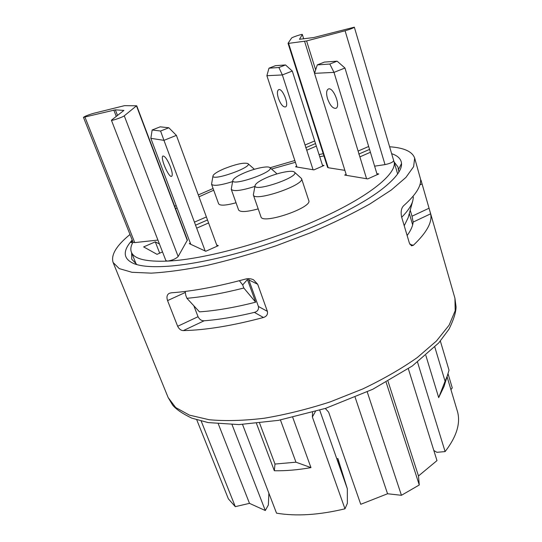 <?xml version="1.0" encoding="UTF-8"?>
<svg xmlns="http://www.w3.org/2000/svg" width="542" height="542" viewBox="0 0 542 542"><rect width="100%" height="100%" fill="white"/><g stroke="black" fill="none" stroke-linecap="round" stroke-linejoin="round"><path stroke-width="0.81" d="M430.633 213.819L429.054 208.216L412.001 216.224L413.16 222.071L430.633 213.819C432.475 222.112 426.71 232.613 413.329 245.302L411.507 245.811L409.413 243.182L401.588 216.922C400.599 211.753 401.31 207.999 403.709 205.662C415.795 194.876 421.398 186.014 420.531 179.084L414.664 158.095C412.313 151.53 403.959 147.749 389.61 146.767M419.86 184.897L422.062 183.887L429.054 208.216M398.966 171.922L398.343 169.802L401.534 163.515C401.155 159.016 397.855 155.737 391.649 153.684M412.001 216.224L410.219 210.167M258.412 306.467C258.907 309.516 257.565 311.481 254.388 312.375L263.432 317.49C266.617 316.46 267.938 314.407 267.382 311.352L258.412 306.467L248.392 278.676M248.487 278.669L249.218 280.133L257.694 284.265L267.382 311.352M177.661 326.291C179.077 329.062 180.96 330.505 183.325 330.606L204.151 320.776C201.556 320.85 199.524 319.502 198.047 316.718L177.661 326.291L167.559 300.6L185.161 292.524M193.853 305.796L198.047 316.718M132.614 242.911L130.371 242.206C122.478 252.084 123.712 259.245 134.077 263.697C141.923 266.711 154.673 267.443 172.329 265.905C191.712 264.089 214.503 259.55 240.709 252.274C298.29 236.359 359.244 208.182 384.59 187.092C396.31 177.437 401.961 169.578 401.534 163.515M257.694 284.265L253.493 279.767C250.865 278.581 248.175 278.364 245.418 279.096C217.024 286.745 192.329 291.311 171.347 292.802L169.416 293.276C166.99 294.509 166.374 296.955 167.559 300.6M422.062 183.887L420.992 180.12M450.924 389.617L452.272 387.93L448.085 373.878M325.308 408.451L328.642 412.144L360.742 504.304L387.557 493.755L355.139 397.306M387.557 493.755L401.439 495.3L419.271 484.982L418.478 475.971L436.981 460.605L408.343 368.756M367.232 391.92L401.439 495.3M386.155 382.32L419.271 484.982M388.018 381.29L418.478 475.971M196.78 419.874L228.372 498.85L235.296 506.655L249.489 503.355L265.302 510.537L232.051 424.65M201.211 421.107L235.296 506.655M218.338 423.952L249.489 503.355M292.761 417.448L310.966 467.624C297.856 469.921 285.648 470.964 274.333 470.747L256.481 423.465M347.32 488.755L338.621 463.993L339.204 465.002L337.883 458.512L347.32 488.755L347.375 503.328L344.976 508.816C319.103 515.022 296.284 516.472 276.528 513.166L242.552 424.474M344.976 508.816L312.361 416.974L315.41 411.534M312.544 412.367L312.361 416.974M440.355 341.074L449.02 370.206L444.074 386.385L438.688 397.618L425.843 355.423M417.53 362.137L445.111 451.594C456.432 436.899 460.605 423.729 457.631 412.069L447.116 376.893M259.591 423.133L274.99 464.054L274.333 470.747M434.819 347.076L445.07 381.243L438.688 397.618M310.966 467.624L295.966 462.191L274.99 464.054M447.875 374.542L445.07 381.243M280.444 419.989L295.966 462.191M131.211 242.47L132.546 240.899M254.388 312.375L250.099 313.398C234.672 316.955 220.533 319.319 207.661 320.485L204.151 320.776M413.16 222.071L412.977 223.426C412.327 227.071 410.382 231.102 407.13 235.519M398.343 169.802L398.004 167.031L394.088 161.875M263.432 317.49C232.511 325.728 205.804 330.105 183.325 330.606M131.631 252.762L131.74 259.232L136.997 264.645M132.201 240.025L130.371 242.206M268.879 493.2L268.358 505.008L265.302 510.537M319.726 410.226L338.621 463.993M445.111 451.594L436.899 452.313L433.824 450.497M336.799 458.817L337.883 458.512M213.094 188.501L198.297 194.937M176.177 205.56L174.687 206.333M129.999 234.49C116.374 245.641 110.751 254.977 113.122 262.511L119.24 268.602L131.95 272.287L151.232 273.141C167.193 272.233 185.77 269.659 206.963 265.417C229.252 260.228 252.321 253.676 276.169 245.756L310.844 232.647C332.951 223.202 352.659 213.623 369.969 203.914L391.29 190.018L405.911 177.424L413.621 166.665L414.664 158.095M323.222 153.691L319.048 154.592M294.828 160.527L270.011 167.763M216.692 244.964L218.311 245.668L205.75 251.278L189.293 243.629L190.344 243.168M376.88 173.657L378.797 173.955L367.686 178.921L344.685 175.052L346.148 174.409M322.456 165.242L324.028 165.486L313.913 169.883L295.519 166.794L296.725 166.272M239.374 280.709L242.701 284.936L243.825 288.026C222.606 293.391 203.643 296.82 186.922 298.303L185.77 295.309L185.201 291.44M247.159 278.757L255.661 302.185L243.825 288.026M413.011 196.353L413.35 197.525L412.774 200.838C411.432 205.655 407.74 211.136 401.69 217.281M186.922 298.303L199.47 311.86C215.912 310.742 234.639 307.517 255.661 302.185M412.774 200.838L408.16 217.694L404.217 225.75M133.041 242.138C130.846 245.926 130.29 249.259 131.388 252.145C134.03 258.968 146.11 261.949 167.613 261.088C204.273 259.571 270.512 241.427 320.756 218.338C370.823 195.723 398.153 172.478 393.898 161.238L393.709 160.683C392.964 162.227 390.071 163.535 385.016 164.612L374.617 166.17M323.933 155.913L319.726 156.726M295.41 162.295L271.508 169.05M213.711 190.208L198.989 196.814M177.058 207.911L175.588 208.724M255.092 185.432L253.344 194.937C254.273 202.295 305.227 184.951 301.521 178.528L294.347 172.051C300.939 176.645 252.633 193.101 255.092 185.432C255.878 183.284 259.808 180.655 266.874 177.546C277.809 172.762 292.158 169.842 294.347 172.051M301.521 178.528L308.771 200.547C312.68 207.647 262.132 224.828 260.953 216.807L253.344 194.937M232.836 180.364C233.582 178.379 237.416 175.879 244.34 172.871C254.652 168.427 267.863 165.628 269.787 167.566C275.688 171.563 230.668 187.153 232.836 180.364L231.244 189.287C233.419 191.672 241.298 190.723 254.889 186.428M276.61 174.009L276.169 173.054L269.787 167.566M258.195 208.887C246.786 211.997 240.248 212.349 238.588 209.95L231.244 189.287M213.006 175.825C213.717 173.989 217.457 171.618 224.232 168.704C236.163 164.063 244.056 162.356 247.924 163.589C253.243 167.092 211.075 181.875 213.006 175.825L211.549 184.233C213.379 186.272 220.391 185.398 232.593 181.611M254.327 169.226L247.924 163.589M236.041 202.776C225.845 205.526 220.045 205.872 218.629 203.819L211.549 184.233M162.519 251.915L157.031 254.333L143.65 246.908L155.283 241.847L159.687 253.161M155.283 241.847L159.436 243.981M115.351 109.843L83.461 117.35C84.931 116.218 88.278 114.884 93.495 113.346L124.558 105.649L136.537 105.792L124.267 115.825C122.743 117.187 111.334 121.09 111.408 120.222L123.901 110.412L115.351 109.843L117.499 115.426M157.918 240.072L134.748 242.606L133.108 242.308L83.461 117.35M136.76 105.873L187.41 240.045L178.162 256.508C175.859 258.805 172.342 260.329 167.613 261.088L165.893 260.621L111.408 120.222M288.574 43.374L288.066 43.258L291.589 38.048C291.86 37.344 302.422 33.834 302.341 34.478L299.489 39.281L313.689 37.547L354.339 27.181C353.35 28.069 350.261 29.261 345.085 30.772L306.603 40.948L288.574 43.374L328.195 167.729L327.592 167.397L288.046 43.333M344.881 170.364L328.195 167.729M168.826 127.763L160.581 131.029L163.955 140.344L176.401 135.371L168.826 127.763L160.188 126.828L152.16 129.992L150.839 138.332L190.777 244.32M205.194 251.021L163.955 140.344L150.839 138.332M160.581 131.029L152.16 129.992M170.473 166.936C172.349 172.261 172.735 175.384 171.638 176.306C168.752 178.122 159.748 156.923 163.034 156.001C165.073 156.184 167.553 159.829 170.473 166.936M176.401 135.371L217.139 246.19M194.429 222.139L206.387 216.942M278.913 67.506L282.348 74.938L266.888 75.711L268.974 68.184L278.913 67.506L285.505 64.945L292.28 71.043L322.72 166.055M268.974 68.184L275.424 65.684L285.505 64.945M313.073 169.741L282.348 74.938L292.28 71.043M278.398 98.326C277.009 93.644 277.091 90.765 278.642 89.687C282.517 87.58 289.597 105.737 285.397 106.957C282.971 107.106 280.634 104.227 278.398 98.326M266.888 75.711L296.975 167.038M305.058 145.005L314.672 140.934M329.834 64.037L334.001 72.384L314.509 73.346L317.3 64.891L329.834 64.037L337.104 61.165L344.956 68.007L377.185 174.673M317.3 64.891L324.401 62.093L337.104 61.165M366.575 178.731L334.001 72.384L344.956 68.007M327.531 98.685C326.101 93.529 326.359 90.311 328.303 89.03C333.201 86.395 341.142 106.686 335.877 108.325C332.802 108.624 330.024 105.405 327.531 98.685M314.509 73.346L346.44 175.351M358.099 151.062L368.668 146.475M413.329 245.302L409.901 244.354M454.928 298.242L456.066 306.874C455.998 312.26 453.654 319.672 449.047 329.109L438.776 342.883L412.36 365.952L372.733 389.285L325.654 408.336L278.392 420.368L238.981 424.596L208.128 422.584L191.766 418.133C182.424 413.627 176.042 409.264 172.607 405.05L168.149 397.543L175.669 407.523L189.382 415.118L209.165 419.732C225.181 421.202 243.5 420.714 264.11 418.261C285.627 414.637 307.666 409.176 330.234 401.873L362.767 388.946C383.336 379.115 401.507 368.655 417.272 357.564L436.418 341.04L449.108 325.18L455.192 310.729L454.928 298.242L430.084 211.759M242.701 284.936L247.47 279.489M116.252 116.381L113.827 110.094M134.748 242.606L84.986 117.187M187.322 240.54L136.577 106.137M178.162 256.508L124.267 115.825M302.341 34.478L303.703 38.848L302.328 34.532M385.016 164.612L345.085 30.772M315.647 69.904L306.603 40.948M339.434 152.654L338.31 149.064M314.563 73.19L304.604 41.382M195.425 225.242L207.362 220.038M208.595 222.958L196.678 228.162M306.738 150.195L316.332 146.116M315.329 143.644L305.729 147.715M359.881 156.875L370.416 152.268M369.319 149.504L358.777 154.091M168.149 397.543L113.122 262.511M131.388 252.145L136.191 264.171M393.898 161.238L397.645 173.948M409.312 213.501L412.658 224.855M276.684 173.989L276.555 173.596M393.709 160.683L354.339 27.181"/></g></svg>
